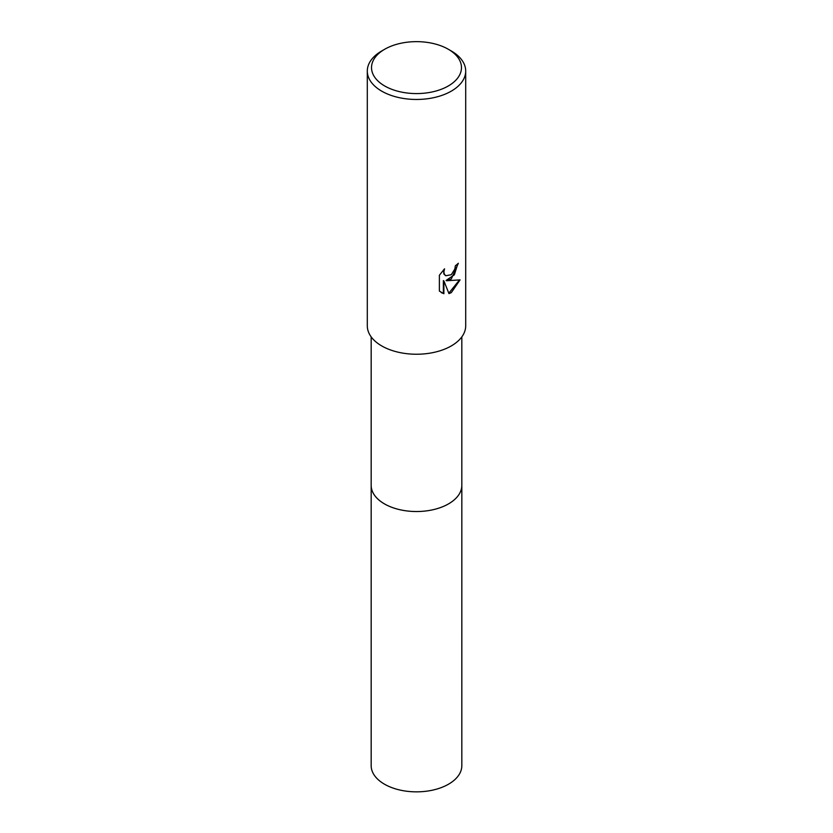 <?xml version="1.0" encoding="UTF-8"?>
<svg xmlns="http://www.w3.org/2000/svg" width="833" height="833" viewBox="0 0 833 833"><rect width="100%" height="100%" fill="white"/><g stroke="black" fill="none" stroke-linecap="round" stroke-linejoin="round"><path stroke-width="1.25" d="M461.826 484.9A45.336 26.177 180 0 1 461.836 485.358A45.326 26.167 180 0 1 448.55 503.861A45.326 26.167 180 0 1 399.153 509.536A45.326 26.167 180 0 1 371.174 485.358A45.336 26.177 180 0 1 371.174 484.9M461.826 485.035A45.336 26.177 180 0 1 448.56 503.861A45.336 26.177 180 0 1 398.892 509.473A45.336 26.177 180 0 1 371.174 485.035M451.288 278.972L446.571 280.742L460.055 279.888L451.288 292.643L448.966 293.612L443.874 280.888L443.874 293.726L439.376 291.092L439.376 275.244L444.551 268.83L443.854 271.974L444.364 274.234L445.77 275.744L451.288 274.713L454.839 269.038L455.359 265.748A49.199 28.405 0 0 0 458.358 263.259L451.288 278.972M448.3 49.251L451.288 50.98A49.199 28.405 180 0 1 465.699 71.065A49.199 28.405 180 0 1 451.288 91.141A49.199 28.405 180 0 1 397.674 97.305A49.199 28.405 180 0 1 367.301 71.065A49.199 28.405 180 0 1 381.712 50.98L384.7 49.251A44.982 25.969 180 0 1 448.3 49.251A44.982 25.969 180 0 1 448.3 85.976A44.982 25.969 180 0 1 384.7 85.976A44.982 25.969 180 0 1 384.7 49.251L381.712 50.98M465.699 71.065L465.699 325.838A49.199 28.405 180 0 1 451.288 345.924A49.199 28.405 180 0 1 397.674 352.078A49.199 28.405 180 0 1 367.301 325.838L367.301 71.065M457.827 263.738L454.381 274.775L446.071 280.461L446.571 280.742M445.52 275.588L443.854 273.942L443.614 269.777M441.251 292.612L443.364 293.435L443.364 280.586L443.874 280.888M448.82 293.216L459.389 280.055M371.164 485.358A45.336 26.177 180 0 0 384.44 503.871A45.336 26.177 180 0 0 433.847 509.536A45.336 26.177 180 0 0 461.836 485.358L461.826 765.683A45.326 26.167 180 0 1 433.847 789.861A45.326 26.167 180 0 1 384.45 784.186A45.326 26.167 180 0 1 371.174 765.683L371.174 336.876M461.826 485.358L461.826 336.876"/></g></svg>
